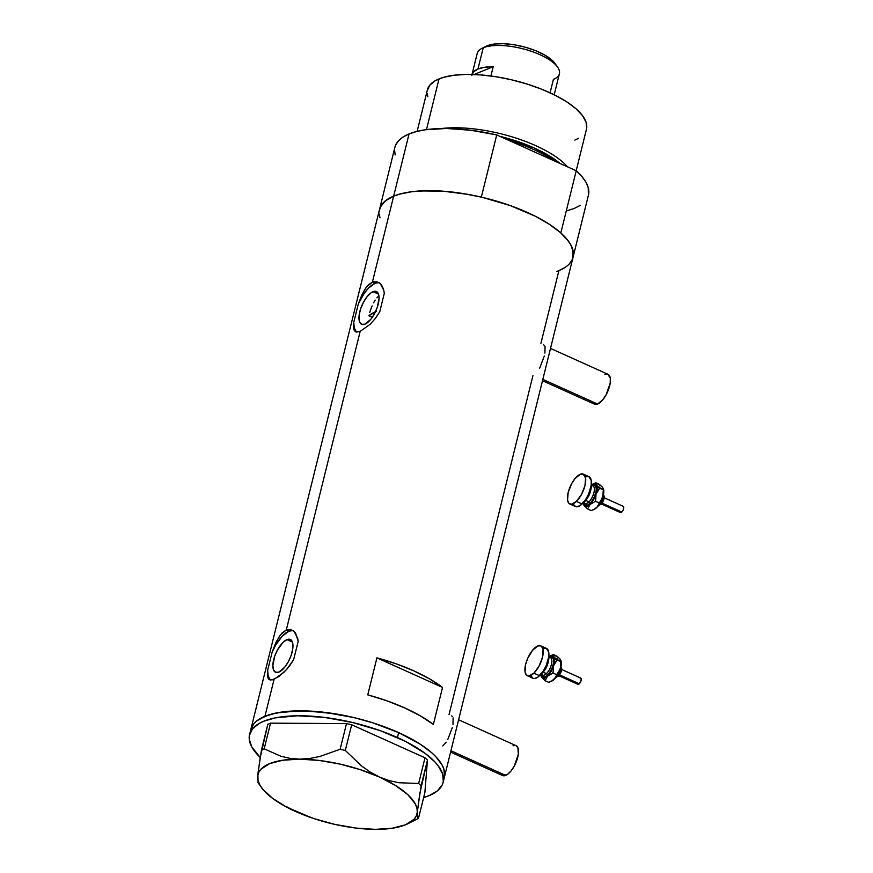 <?xml version="1.0" encoding="UTF-8"?>
<svg xmlns="http://www.w3.org/2000/svg" width="873" height="873" viewBox="0 0 873 873"><rect width="100%" height="100%" fill="white"/><g stroke="black" fill="none" stroke-linecap="round" stroke-linejoin="round"><path stroke-width="1.31" d="M450.599 752.111L502.641 775.551A16.391 6.82 -65.7 0 0 505.707 775.42L450.937 750.747L505.707 775.42A16.391 6.82 -65.7 0 0 516.838 760.296A16.391 6.82 -65.7 0 0 516.096 745.684L458.598 719.767M542.504 380.737L594.546 404.188A16.391 6.82 -65.7 0 0 597.612 404.057L542.842 379.373L597.612 404.057A16.391 6.82 -65.7 0 0 608.743 388.921A16.391 6.82 -65.7 0 0 608.001 374.31L550.503 348.403M452.509 716.569L451.548 715.849M453 724.481L453.12 717.824M447.729 739.638L452.378 727.405M442.775 745.946L446.168 742.192M544.905 353.107L545.025 346.461L543.453 344.475M539.634 368.264L544.283 356.031M373.033 291.669A17.973 7.475 114.3 0 1 376.394 291.527A17.973 7.475 114.3 0 1 377.201 307.547A17.973 7.475 114.3 0 1 365.001 324.145L361.782 324.352L359.665 322.061L359.119 320.064L359.196 314.771L360.767 308.442L363.594 302.025L367.238 296.504L371.156 292.717L374.757 291.244L376.252 291.462L378.369 293.764L379.068 298.206L377.267 307.372L374.441 313.789L370.796 319.311L365.001 324.145A17.973 7.475 114.3 0 1 361.629 324.287A17.973 7.475 114.3 0 1 360.822 308.267A17.973 7.475 114.3 0 1 373.033 291.669L378.511 294.146L373.033 291.669M286.933 639.603A17.973 7.475 114.3 0 1 290.294 639.451A17.973 7.475 114.3 0 1 291.102 655.481A17.973 7.475 114.3 0 1 278.891 672.079L275.672 672.286L273.555 669.984L272.867 665.532L274.657 656.365L277.483 649.949L283.103 642.277L286.933 639.603L290.152 639.396L292.269 641.688L292.804 643.685L292.728 648.966L291.167 655.307L288.341 661.723L284.685 667.245L278.891 672.079A17.973 7.475 114.3 0 1 275.53 672.221A17.973 7.475 114.3 0 1 274.722 656.19A17.973 7.475 114.3 0 1 286.933 639.603L292.411 642.07L286.933 639.603M293.088 630.612A27.314 11.371 -65.7 0 0 289.018 631.157A27.314 11.371 -65.7 0 0 272.19 651.978L275.824 642.67L280.222 635.108L286.3 629.935L289.018 631.157L286.3 629.935L360.189 331.358L355.322 331.675L353.467 327.484L353.751 322.41L358.29 304.044L361.924 294.747L366.333 287.184L372.411 282.012L375.117 283.234A27.314 11.371 -65.7 0 0 358.29 304.044L364.488 289.912L368.286 284.904L372.411 282.012L393.658 196.141A99.675 36.426 -166.1 0 0 379.526 209.422A99.675 36.426 13.9 0 1 393.658 196.141L372.411 282.012L376.536 281.543L380.202 283.496L383.804 290.327L384.284 293.404L379.744 311.77L375.292 318.536L370.108 324.32L360.189 331.358L286.3 629.935L290.436 629.466L294.103 631.43L297.704 638.25L298.184 641.339L293.634 659.693L286.628 669.515L278.76 676.63L272.147 679.903L269.211 679.598L268.262 678.692L267.367 675.407L267.64 670.333L272.19 651.978L276.643 640.989M278.378 637.836L282.186 632.838L286.3 629.935L290.436 629.466L294.103 631.43L295.609 633.231L298.184 641.339L293.634 659.693L289.181 666.47L283.998 672.243L274.089 679.292L264.934 716.307L274.089 679.292L270.51 680.002L268.262 678.692L267.367 675.407L267.64 670.333A27.314 11.371 -65.7 0 0 270.543 680.012L269.211 679.598M423.558 797.573L428.97 795.707L437.351 790.905L442.24 784.86L443.298 781.444L442.633 773.98L438.257 765.916L434.732 761.758L425.173 753.388L405.29 741.297L380.333 730.69L352.452 722.473L324.047 717.355L297.551 715.773L275.268 717.868L263.711 721.24L259.095 723.466L252.428 728.911L249.372 735.492L249.242 739.136L251.773 746.939L260.219 757.458A99.675 36.426 13.9 0 1 249.58 734.52A99.675 36.426 13.9 0 1 397.433 737.554L398.655 732.611L420.448 744.32L431.578 752.635L435.954 756.826L442.12 765.064L443.855 769.048L444.521 776.512L443.855 769.048L442.12 765.064L435.954 756.826L431.578 752.635L420.448 744.32L398.655 732.611A99.675 36.426 -166.1 0 0 250.802 729.588A99.675 36.426 -166.1 0 0 250.42 732.12A99.675 36.426 13.9 0 1 250.802 729.588A99.675 36.426 13.9 0 1 264.934 716.307A99.675 36.426 13.9 0 1 378.304 724.623A99.675 36.426 13.9 0 1 444.324 777.483A99.675 36.426 -166.1 0 0 398.655 732.611L372.476 722.713L353.674 717.53L325.269 712.412L298.773 710.84L276.49 712.935L264.934 716.307L256.542 721.098L253.65 723.979L250.595 730.559L253.65 723.979L256.542 721.098L260.318 718.534L270.335 714.43L283.321 711.833L307.241 710.96L334.643 713.743L353.674 717.53L372.476 722.713L398.655 732.611L397.433 737.554A99.675 36.426 13.9 0 1 443.102 782.415A99.675 36.426 13.9 0 1 423.645 797.551M532.934 375.597L449.017 714.703M564.995 267.487L558.916 270.597L540.922 343.34M443.102 782.415L588.435 195.126A99.675 36.426 -166.1 0 0 576.224 170.759L560.837 232.938A99.675 36.426 13.9 0 1 573.048 257.317A99.675 36.426 -166.1 0 0 507.038 204.457A99.675 36.426 -166.1 0 0 393.658 196.141L385.277 200.932L380.388 206.977L379.329 210.393M367.762 694.875L376.918 657.86A99.675 36.426 13.9 0 1 442.535 687.422L433.368 724.437A99.675 36.426 -166.1 0 0 367.762 694.875L376.918 657.86L442.535 687.422L433.368 724.437L420.459 715.925L404.766 707.938L386.957 700.823L367.762 694.875M558.916 270.597L563.532 268.371M572.186 259.761L573.386 252.701L570.855 244.898L568.214 240.817L560.302 232.469L549.172 224.154L535.236 216.198L510.29 205.592L482.398 197.363L463.367 193.577L444.826 191.318L427.497 190.674L412.045 191.667L399.059 194.264L393.658 196.141A99.675 36.426 13.9 0 1 481.339 197.123L496.726 134.933A99.675 36.426 -166.1 0 0 409.044 133.951L393.658 196.141L409.044 133.951A99.675 36.426 -166.1 0 0 394.912 147.242L249.58 734.52M379.188 214.038L379.995 217.857M378.686 296.122L376.896 297.824L378.686 296.122M375.183 300.083L373.589 302.8L375.183 300.083M372.138 305.856L370.839 309.118L372.138 305.856M369.737 312.447L370.839 309.118L369.737 312.447M376.481 311.279L368.821 315.742L372.291 317.303L368.821 315.742A87.387 31.941 13.9 0 1 375.51 311.694M376.918 657.86L396.113 663.807L413.922 670.922L429.614 678.91L442.535 687.422L376.918 657.86M379.198 282.677A27.314 11.371 -65.7 0 0 375.117 283.234L372.411 282.012L376.536 281.543L380.202 283.496L382.363 286.399L383.804 290.327L384.284 293.404L379.744 311.77L375.292 318.536L370.108 324.32L360.189 331.358L356.61 332.078L354.362 330.758L353.467 327.484L353.751 322.41A27.314 11.371 -65.7 0 0 356.653 332.078M356.61 332.078L355.322 331.675M378.958 282.634L375.117 283.234L368.482 288.123L364.03 293.623L358.29 304.044L353.751 322.41L354.285 327.855L356.108 331.554M292.848 630.568L289.018 631.157L282.383 636.046L275.846 644.809L272.19 651.978L267.64 670.333L268.186 675.789L270.008 679.489M604.934 374.441L606.506 374.059M607.87 374.255L610.292 378.162L610.227 382.985L606.222 394.607L602.894 399.648L597.612 404.057L594.677 404.243L592.745 402.147M513.029 745.815L514.601 745.422M515.965 745.618L517.896 747.714L518.322 754.359L514.317 765.981L510.989 771.023L507.409 774.471L502.772 775.617L500.84 773.522M418.494 818.35L417.796 818.558L418.494 818.35L424.856 792.684L418.494 818.35L417.796 818.558L417.305 812.152L419.771 793.764L427.464 760.067L424.856 792.684L427.464 760.067L425.009 757.797L418.658 783.474L398.972 782.743L389.162 780.615L379.482 777.057L370.108 772.027L361.335 765.774L345.304 750.431L351.666 724.754L425.009 757.797L351.666 724.754L346.505 723.597L340.143 749.263L319.954 756.444L309.795 758.473L299.668 759.15L290.054 758.375L280.91 756.258L264.192 748.827L270.543 723.15L346.505 723.597L270.543 723.15L267.825 724.263L260.143 757.917L257.666 776.348L258.157 782.743L257.666 776.348A81.931 29.944 13.9 0 1 299.668 759.15L290.054 758.375L280.91 756.258L264.192 748.827L261.474 749.94L257.884 774.024L258.037 780.44L259.761 784.772L262.817 789.257L272.692 798.424L286.977 807.307L305.223 815.022M286.158 806.445L295.489 811.443A81.931 29.944 13.9 0 1 261.518 787.566A81.931 29.944 13.9 0 1 257.666 776.348L258.67 772.561L261.016 769.146L269.571 763.646L282.754 760.241L299.668 759.15A81.931 29.944 13.9 0 1 379.482 777.057L370.108 772.027L361.335 765.774L345.304 750.431L340.143 749.263L319.954 756.444L309.795 758.473L299.668 759.15L319.158 760.448L339.903 764.061L360.473 769.724L379.482 777.057A81.931 29.944 13.9 0 1 417.305 812.152L421.102 785.744L418.658 783.474L398.972 782.743L389.162 780.615L379.482 777.057L395.633 785.558L407.811 794.659L415.21 803.727L416.934 808.06L417.305 812.152A81.931 29.944 13.9 0 1 407.8 823.763A81.931 29.944 13.9 0 1 375.303 829.35L375.314 829.35M290.753 809.107L300.334 813.429M417.796 818.558L417.305 812.152L416.301 815.939L413.955 819.354L405.399 824.854L392.217 828.259L375.303 829.35A81.931 29.944 13.9 0 1 295.489 811.443L314.487 818.776L335.068 824.439L355.813 828.051L375.303 829.35M418.658 783.474L425.009 757.797L427.464 760.067L421.102 785.744L418.658 783.474M340.143 749.263L346.505 723.597L351.666 724.754L345.304 750.431L340.143 749.263M261.474 749.94L267.825 724.263L270.543 723.15L264.192 748.827L261.474 749.94M553.384 160.468L508.894 140.411A79.192 28.94 -166.1 0 1 553.384 160.468M499.771 136.308L534.352 148.05L560.008 163.447A80.207 29.311 13.9 0 0 499.771 136.308M576.191 170.737L586.47 129.182A81.931 29.944 -166.1 0 0 532.214 85.729A81.931 29.944 -166.1 0 0 439.032 78.897L426.471 129.608L439.032 78.897A81.931 29.944 -166.1 0 0 427.41 89.81L417.13 131.365M395.655 145.071L398.481 140.804L402.977 137.072L409.044 133.951L416.585 131.496L425.478 129.75L446.605 128.484L470.929 130.263L496.726 134.933L576.224 170.759L560.837 232.938L566.457 238.635L570.473 244.233L572.808 249.634L573.026 257.393M572.306 259.488L569.48 263.755M573.048 257.317A99.675 36.426 13.9 0 1 556.909 271.372M379.155 211.986L380.268 207.25L383.094 202.983L387.59 199.251L393.658 196.141L401.198 193.686L410.081 191.929L420.153 190.925L443.08 191.176L468.375 194.428L481.339 197.123L496.726 134.933L576.224 170.759L581.844 176.444L585.859 182.042L588.195 187.455L588.413 195.214M580.381 205.297L574.303 208.418L566.763 210.873M395.153 154.914L394.541 149.807M441.563 128.506A81.931 29.944 13.9 0 1 567.559 166.852A81.931 29.944 -166.1 0 0 441.563 128.506M427.246 90.617L429.756 85.205L435.234 80.731L443.473 77.359L454.146 75.22L466.848 74.401L481.088 74.936L496.322 76.791L511.971 79.901L527.423 84.157L542.089 89.384L555.403 95.386L566.85 101.923L575.994 108.754L582.498 115.618L586.089 122.242L586.634 128.375M578.646 138.261L574.86 140.095M427.803 96.75L427.137 93.607M472.02 74.445A42.33 15.474 13.9 0 1 477.957 69.011L483.216 47.786L487.232 45.756A38.51 14.077 -166.1 0 0 486.108 46.269L481.972 48.353A42.33 15.474 13.9 0 1 483.216 47.786A42.33 15.474 -166.1 0 0 477.215 53.428L471.955 74.652M554.137 94.993L559.397 73.769A42.33 15.474 -166.1 0 0 531.362 51.321A42.33 15.474 -166.1 0 0 483.216 47.786A42.33 15.474 13.9 0 1 523.254 48.899A42.33 15.474 13.9 0 1 557.552 67.057A42.33 15.474 13.9 0 1 553.395 79.41L550.077 92.811M554.279 94.197A42.33 15.474 13.9 0 1 554.191 94.775L554.279 94.197M493.212 66.686L490.91 75.995L493.212 66.686L474.104 74.511L493.212 66.686A42.33 15.474 13.9 0 0 477.957 69.011L484.646 67.265L493.212 66.686M485.453 46.618L483.216 47.786L477.957 69.011L473.592 71.793L471.824 75.438M487.232 45.756L494.336 44.032L503.579 43.694L514.164 44.774L525.175 47.175L535.673 50.689L544.741 55.021L551.616 59.8L554.868 63.303A38.51 14.077 -166.1 0 0 523.658 46.771A38.51 14.077 -166.1 0 0 487.232 45.756M559.44 675.058L558.927 675.626A1.364 0.862 -134 0 1 557.782 676.149L557.782 676.149A6.144 2.554 -65.7 0 0 561.121 666.917M557.454 675.767L556.636 676.673A1.364 0.862 -134 0 1 556.243 677.262M559.036 675.8L577.948 684.323A3.416 1.419 -65.7 0 0 579.312 683.777L559.724 674.949L579.312 683.777A3.416 1.419 -65.7 0 0 581.091 680.525A3.416 1.419 -65.7 0 0 580.752 678.092L561.841 669.569M556.57 677.022A6.144 2.554 -65.7 0 0 557.782 676.149A1.364 0.862 46 0 0 558.731 676.106L555.315 677.121M548.342 658.166A10.923 4.551 114.3 0 1 553.744 661.418A10.923 4.551 114.3 0 1 547.535 675.167A1.364 0.862 46 0 0 546.422 673.629A9.559 3.983 -65.7 0 0 551.245 665.073A9.559 3.983 -65.7 0 0 550.896 657.991M540.998 674.414L542.591 675.124A9.559 3.983 -65.7 0 0 546.422 673.629L543.202 672.177L541.871 673.64A12.287 5.118 -65.7 0 0 548.79 656.256M540.409 674.84A12.287 5.118 -65.7 0 0 541.871 673.64L540.409 674.84M533.905 673.159A16.391 6.82 114.3 0 1 527.336 675.746A16.391 6.82 114.3 0 1 525.71 664.091A16.391 6.82 114.3 0 1 534.232 648.443A16.391 6.82 114.3 0 1 540.802 645.867A16.391 6.82 114.3 0 1 542.428 657.522A16.391 6.82 114.3 0 1 533.905 673.159L539.558 675.713L533.905 673.159L528.842 675.997L526.354 675.025L525.044 671.894L525.666 664.244L527.707 658.318L532.443 650.407L537.724 645.998L540.671 645.813L542.602 647.897L543.082 649.719L542.471 657.358L539.023 666.164L533.905 673.159M527.336 675.746L532.999 678.288A16.391 6.82 -65.7 0 0 539.558 675.713A16.391 6.82 -65.7 0 0 548.091 660.064A16.391 6.82 -65.7 0 0 546.454 648.41L540.802 645.867M548.67 656.867L552.598 655.678L554.322 658.111L554.257 662.913L552.423 668.783L549.313 674.163L544.905 678.026L542.122 677.83L540.78 673.563M541.642 674.316L543.257 676.924L546.345 676.16L548.735 673.858L551.889 668.576L553.624 662.749L553.668 659.53L552.052 656.933L548.953 657.696M543.388 648.552L546.323 648.355L548.746 652.262L548.681 657.085L546.094 665.837L543.082 671.392L537.779 677.197L534.494 678.55L533.13 678.354L531.199 676.259M548.757 656.06L547.633 664.004L543.213 672.166L546.422 673.629A9.559 3.983 -65.7 0 0 551.398 664.495A9.559 3.983 -65.7 0 0 550.448 657.696L548.855 656.976M548.146 662.378A9.559 3.983 114.3 0 1 544.566 670.3M542.144 674.84A9.559 3.983 -65.7 0 0 546.422 673.629A1.364 0.862 -134 0 1 547.535 675.167A10.923 4.551 114.3 0 1 541.718 674.731M559.975 659.082L561.274 662.192L561.044 665.979L559.211 671.85L556.101 677.219L553.166 680.198L548.779 682.37L545.134 680.733L547.524 676.193A12.287 5.118 114.3 0 1 541.642 677.306L545.134 680.733L547.524 676.193L553.067 673.072L553.537 665.815A12.287 5.118 114.3 0 1 547.524 676.193L553.067 673.072L556.712 674.709L555.239 678.201L551.692 681.093M548.921 656.703L548.833 656.769A12.287 5.118 114.3 0 1 550.001 656.005A12.287 5.118 114.3 0 1 553.668 656.54L553.318 654.532L556.963 656.169L559.833 658.831L561.001 660.806L560.946 665.291L559.691 670.519L555.915 677.088L551.834 681.027A12.287 5.118 -65.7 0 0 552.085 680.907A12.287 5.118 -65.7 0 0 554.322 679.249A12.287 5.118 -65.7 0 0 560.335 668.871L556.712 674.709L553.067 673.072L553.537 665.815L557.16 659.977L553.668 656.54A12.287 5.118 114.3 0 1 553.537 665.815L557.16 659.977L560.804 661.614L560.335 668.871A12.287 5.118 -65.7 0 0 561.066 660.981A12.287 5.118 -65.7 0 0 561.001 660.741M553.318 654.532L559.026 658.002L560.837 660.261L560.804 661.614L555.097 658.144L553.286 655.885L553.318 654.532L550.001 656.005M552.085 680.907L548.779 682.37L545.134 680.733L541.642 677.306A12.287 5.118 114.3 0 1 541.031 675.92A12.287 5.118 114.3 0 1 540.813 674.556M556.341 659.311L557.192 658.886M556.734 660.73L555.664 661.33M555.49 659.661L556.166 658.548L555.49 659.661M560.837 660.261L561.001 660.806M552.86 672.581L553.253 671.228M560.837 665.924L560.815 668.129M560.553 669.427L558.24 674.687M561.601 668.794L561.579 670.202M561.426 671.021L559.953 674.371M580.109 678.125L581.222 678.899L580.676 681.726L578.941 684.094L577.566 683.897M556.036 677.306A1.364 0.862 46 0 0 556.439 677.142L555.588 677.874M560.946 666.492A6.144 2.554 114.3 0 1 557.782 676.149M601.944 503.317L601.421 503.885A1.364 0.862 -134 0 1 600.275 504.408L600.275 504.408A6.144 2.554 -65.7 0 0 603.625 495.177M599.958 504.027L599.129 504.921A1.364 0.862 -134 0 1 598.747 505.522M601.541 504.059L620.441 512.571A3.416 1.419 -65.7 0 0 621.816 512.036L602.217 503.208L621.816 512.036A3.416 1.419 -65.7 0 0 623.595 508.773A3.416 1.419 -65.7 0 0 623.246 506.351L604.345 497.828M599.074 505.281A6.144 2.554 -65.7 0 0 600.275 504.408A1.364 0.862 46 0 0 601.235 504.365L597.819 505.369M590.846 486.425A10.923 4.551 114.3 0 1 596.248 489.677A10.923 4.551 114.3 0 1 590.039 503.415A1.364 0.862 46 0 0 588.926 501.877A9.559 3.983 -65.7 0 0 593.738 493.332A9.559 3.983 -65.7 0 0 593.4 486.25M583.502 502.662L585.096 503.383A9.559 3.983 -65.7 0 0 588.926 501.877L585.707 500.425L584.364 501.899A12.287 5.118 -65.7 0 0 591.283 484.515M582.913 503.099A12.287 5.118 -65.7 0 0 584.364 501.899L582.913 503.099M576.398 501.418A16.391 6.82 114.3 0 1 569.84 503.994A16.391 6.82 114.3 0 1 568.214 492.35A16.391 6.82 114.3 0 1 576.737 476.702A16.391 6.82 114.3 0 1 583.306 474.126A16.391 6.82 114.3 0 1 584.932 485.77A16.391 6.82 114.3 0 1 576.398 501.418L582.062 503.972L576.398 501.418L571.346 504.256L568.858 503.285L567.548 500.153L568.17 492.503L571.619 483.697L574.947 478.666L580.229 474.257L583.164 474.061L585.587 477.968L584.975 485.617L581.527 494.424L576.398 501.418M569.84 503.994L575.503 506.547A16.391 6.82 -65.7 0 0 582.062 503.972A16.391 6.82 -65.7 0 0 590.595 488.323A16.391 6.82 -65.7 0 0 588.959 476.669L583.306 474.126M591.174 485.126L594.437 483.784L596.554 485.497L596.761 491.172L594.928 497.043L590.923 503.503L587.409 506.285L585.205 506.427L584.135 505.565L583.284 501.811M584.146 502.575L585.008 504.659L587.715 505.052L591.239 502.106L594.393 496.835L596.128 491.008L596.172 487.789L594.557 485.181L591.457 485.945M585.892 476.811L588.828 476.614L591.25 480.521L591.185 485.344L588.588 494.096L585.587 499.64L580.283 505.456L576.998 506.798L574.521 505.838L573.703 504.518M591.261 484.319L590.137 492.263L585.707 500.425L588.926 501.877A9.559 3.983 -65.7 0 0 593.902 492.754A9.559 3.983 -65.7 0 0 592.953 485.955L591.348 485.235M590.639 490.626A9.559 3.983 114.3 0 1 587.071 498.559M584.648 503.088A9.559 3.983 -65.7 0 0 588.926 501.877A1.364 0.862 -134 0 1 590.039 503.415A10.923 4.551 114.3 0 1 584.223 502.99M602.468 487.33L603.778 490.451L603.549 494.227L601.715 500.098L598.605 505.478L595.67 508.457L591.272 510.629L587.638 508.992L590.028 504.452A12.287 5.118 114.3 0 1 584.135 505.565L587.638 508.992L590.028 504.452L595.572 501.331L596.041 494.063A12.287 5.118 114.3 0 1 590.028 504.452L595.572 501.331L599.216 502.968L597.743 506.46L594.197 509.341M591.425 484.962L591.337 485.028A12.287 5.118 114.3 0 1 592.505 484.253A12.287 5.118 114.3 0 1 596.172 484.799L595.822 482.791L599.467 484.428L602.337 487.09L603.505 489.055L603.45 493.54L601.344 500.294L597.743 506.46L594.338 509.286A12.287 5.118 -65.7 0 0 594.589 509.166A12.287 5.118 -65.7 0 0 596.816 507.508A12.287 5.118 -65.7 0 0 602.839 497.13L599.216 502.968L595.572 501.331L596.041 494.063L599.664 488.225L596.172 484.799A12.287 5.118 114.3 0 1 596.041 494.063L599.664 488.225L603.308 489.873L602.839 497.13A12.287 5.118 -65.7 0 0 603.57 489.24A12.287 5.118 -65.7 0 0 603.494 488.989M595.822 482.791L601.519 486.25L603.341 488.509L603.308 489.873L597.601 486.403L595.779 484.144L595.822 482.791L592.505 484.253M594.589 509.166L591.272 510.629L587.638 508.992L584.135 505.565A12.287 5.118 114.3 0 1 583.535 504.179A12.287 5.118 114.3 0 1 583.306 502.815M598.845 487.571L599.686 487.134M599.238 488.989L598.169 489.589M597.994 487.92L598.671 486.796L597.994 487.92M603.341 488.509L603.505 489.055M595.353 500.84L595.757 499.487M603.341 494.183L603.308 496.388M603.057 497.686L600.744 502.946M604.105 497.043L604.083 498.45M603.92 499.28L602.446 502.619M622.613 506.373L623.726 507.148L623.169 509.974L621.445 512.342L620.07 512.145M598.54 505.565A1.364 0.862 46 0 0 598.943 505.402L598.092 506.133M603.45 494.751A6.144 2.554 114.3 0 1 600.275 504.408M261.518 787.566L257.939 782.557M407.8 823.763L418.254 818.514M557.552 67.057L554.857 63.293M561.11 665.619L559.746 672.177L556.45 677.142M560.368 665.913C562.605 667.965 562.059 671.359 558.742 676.106M603.614 493.867L602.25 500.425L598.954 505.402M602.861 494.173C605.109 496.213 604.563 499.618 601.246 504.354"/></g></svg>
